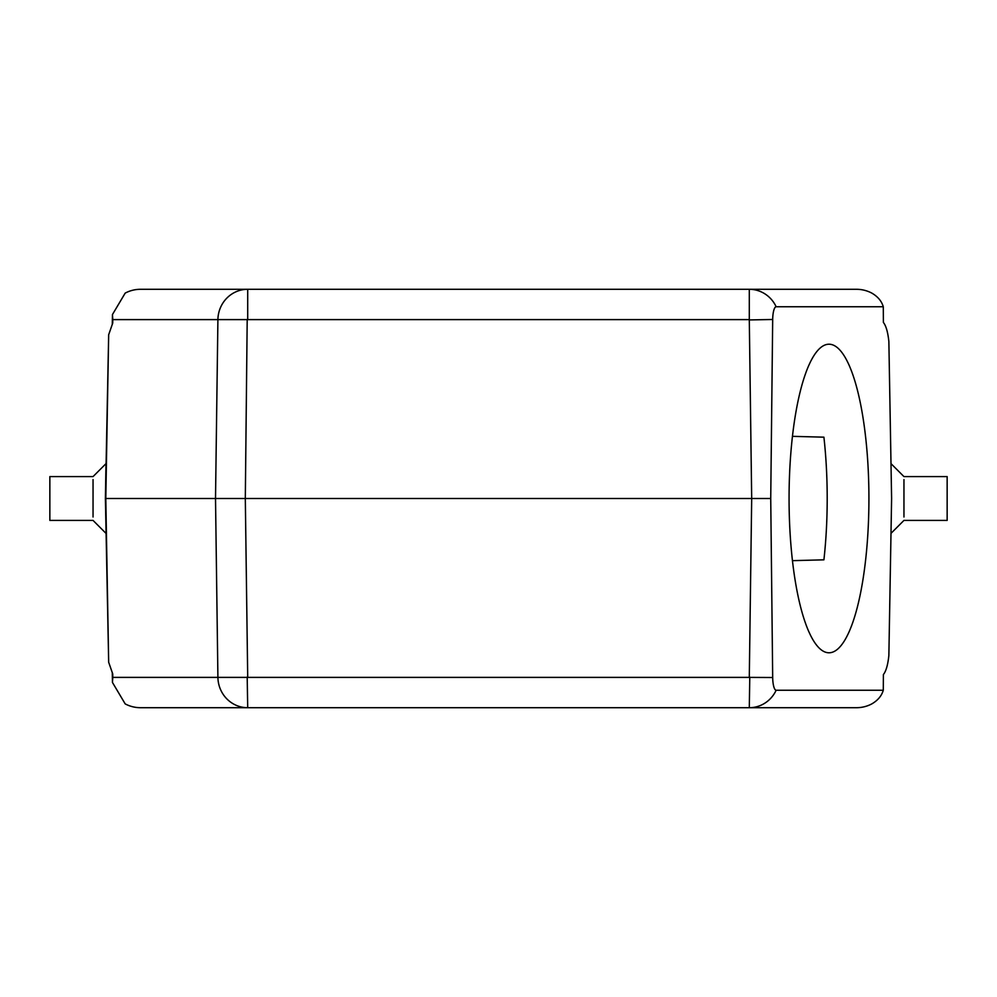<?xml version="1.0" encoding="UTF-8"?>
<svg xmlns="http://www.w3.org/2000/svg" width="997" height="997" viewBox="0 0 997 997"><rect width="100%" height="100%" fill="white"/><g stroke="black" fill="none" stroke-linecap="round" stroke-linejoin="round"><path stroke-width="1.5" d="M792.453 436.337L823.908 437.172A154.286 39.93 90 0 1 823.908 559.828L792.453 560.663M883.292 690.236L776.152 690.236A30.857 29.81 90 0 1 749.295 707.708L856.435 707.708A31.941 30.857 180 0 0 871.814 703.894C877.821 700.405 881.647 695.856 883.292 690.236L883.392 674.558C886.034 671.255 887.866 664.912 888.863 655.54L891.605 498.5L888.863 341.46C887.853 332.076 886.034 325.745 883.392 322.442L883.292 306.764L776.152 306.764A30.857 29.81 -90 0 0 749.295 289.292L856.435 289.292A31.941 30.857 0 0 1 871.814 293.106C877.821 296.595 881.647 301.144 883.292 306.764M776.152 690.236A13.385 3.465 -90 0 1 772.687 677.511L770.731 498.5L772.687 319.489L749.781 319.925M772.687 319.489A13.385 3.465 -90 0 1 776.152 306.764M770.731 498.5L105.395 498.5L105.994 463.642M772.687 677.511L749.295 677.387L751.688 498.5L749.295 319.613L112.786 319.613L112.723 323.103L108.673 334.743L105.807 498.5L108.673 662.257L112.723 673.897L112.786 677.387L217.907 677.387L215.514 498.5L217.907 319.613A30.857 29.81 90 0 1 247.705 289.292L198.59 289.292M108.673 662.257L105.395 498.5L108.673 334.743M749.781 677.075L749.295 707.708L798.41 707.708M749.295 707.708L140.565 707.708A31.941 30.857 180 0 1 125.186 703.894L112.449 682.447L112.786 677.387M798.41 289.292L749.295 289.292L749.295 319.613M112.786 319.613L112.449 314.554L125.186 293.106A31.941 30.857 0 0 1 140.565 289.292L749.295 289.292M247.194 319.987L245.312 498.5L247.705 677.387L217.907 677.387A30.857 29.81 90 0 0 247.705 707.708L247.194 677.013M903.955 509.966L903.955 511.249M903.955 516.994L903.955 479.594M903.955 489.652L903.955 496.618M891.218 463.854L903.955 476.591L947.15 476.591L947.15 520.409L903.967 520.409M93.045 509.966L93.045 511.249M93.045 516.994L93.045 479.594M93.045 489.652L93.07 493.154M105.782 463.854L93.045 476.591L49.85 476.591L49.85 520.409L93.033 520.409M868.923 498.5A154.286 39.93 -90 0 1 828.993 652.786A154.286 39.93 -90 0 1 792.727 563.031A154.286 39.93 -90 0 1 798.659 398.189A154.286 39.93 -90 0 1 828.993 344.214A154.286 39.93 -90 0 1 868.923 498.5M247.705 677.387L749.295 677.387M247.705 289.292L247.705 319.613M112.449 681.898L112.287 673.062M112.287 323.938L112.449 315.102M903.967 520.397L891.218 533.146M93.033 520.397L105.782 533.146"/></g></svg>
